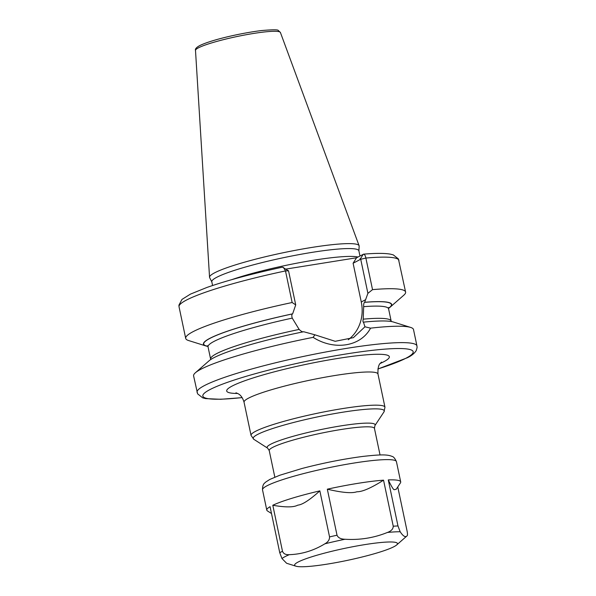 <?xml version="1.0" encoding="UTF-8"?>
<svg xmlns="http://www.w3.org/2000/svg" width="596" height="596" viewBox="0 0 596 596"><rect width="100%" height="100%" fill="white"/><g stroke="black" fill="none" stroke-linecap="round" stroke-linejoin="round"><path stroke-width="0.89" d="M280.411 32.489L278.28 30.463C278.056 29.569 272.447 29.599 261.45 30.567C241.529 32.981 211.379 39.768 199.533 45.683C196.337 47.471 194.989 49.036 195.495 50.384A43.396 5.081 168.1 0 1 198.386 47.866A43.396 5.081 -11.9 0 1 244.934 34.955A43.396 5.081 -11.9 0 1 280.411 32.489L359.105 245.731A76.43 8.947 -11.9 0 0 296.614 250.082A76.43 8.947 -11.9 0 0 214.642 272.812A76.43 8.947 168.1 0 0 209.546 277.252A76.43 8.947 168.1 0 0 209.665 277.669L211.833 281.923M359.105 245.731A76.43 8.947 -11.9 0 1 359.165 246.163L358.896 250.931M212.586 285.506L211.804 281.789A75.148 8.798 168.1 0 1 216.788 277.274A75.148 8.798 -11.9 0 1 298.015 254.805A75.148 8.798 -11.9 0 1 358.874 250.797L359.969 255.989M286.058 269.057L356.557 257.77L363.605 254.164C375.636 253.129 384.569 253.129 390.402 254.149L393.293 254.894L398.411 258.932L405.6 292.047A112.368 13.149 168.1 0 0 372.53 289.641L367.903 293.344L364.633 302.343A95.919 11.227 -11.9 0 1 388.54 308.236M295.72 304.906L292.144 302.515L285.491 270.927L288.538 270.822L295.72 304.906L292.643 313.831A96.187 11.257 168.1 0 0 205.903 345.963A96.187 11.257 168.1 0 0 207.892 346.432M288.538 270.822L282.407 267.172C252.197 273.698 227.061 280.448 206.998 287.421L190.437 294.119L181.966 299.423L178.912 305.189L179.038 306.798A112.368 13.149 -11.9 0 1 285.491 270.927L283.487 267.448M292.144 302.515A112.368 13.149 168.1 0 0 185.699 338.386A112.368 13.149 168.1 0 0 188.567 340.532L205.903 345.963M388.532 308.363A96.187 11.257 168.1 0 0 390.171 307.134L403.842 295.162A112.368 13.149 168.1 0 0 405.6 292.047M390.171 307.134A96.187 11.257 168.1 0 0 364.737 302.284M348.288 339.757A39.567 36.259 -117.6 0 0 361.265 301.963L353.1 263.231L359.813 259.729L363.277 254.261C364.432 254.038 365.296 255.304 365.877 258.053L372.53 289.641M197.053 392.295A112.368 13.149 168.1 0 1 204.51 385.545A112.368 13.149 -11.9 0 1 325.967 351.953A112.368 13.149 -11.9 0 1 416.962 345.956L413.505 329.566A112.368 13.149 168.1 0 0 410.637 327.42A112.368 13.149 168.1 0 0 370.563 328.158C360.699 346.649 334.334 350.865 313.116 337.358A112.368 13.149 168.1 0 0 201.053 369.155A112.368 13.149 168.1 0 0 195.361 372.791A112.368 13.149 168.1 0 0 193.603 375.905L197.589 393.822L202.707 397.86L205.598 398.605L220.639 399.29L242.147 397.636M360.081 258.657L360.722 259.26L367.903 293.344M370.563 328.158L364.953 326.787L363.493 322.22M364.953 326.787L353.391 337.656L335.183 341.307L314.889 334.803L313.116 337.358M195.361 372.791L209.032 360.818A96.187 11.257 -11.9 0 1 303.662 331.734L314.889 334.803M292.643 313.831L292.539 313.891C291.69 314.405 291.593 315.82 292.241 318.115L299.147 329.424C301.077 331.301 302.545 332.091 303.565 331.786M363.672 322.16C362.949 322.414 362.793 321.415 363.195 319.165L363.679 306.672C363.538 304.288 363.858 302.842 364.633 302.343M363.769 322.108A96.187 11.257 -11.9 0 1 393.3 321.989L410.637 327.42M353.1 263.231L356.557 257.77M295.974 566.2A52.545 6.154 168.1 0 1 298.119 562.043A52.545 6.154 -11.9 0 1 360.058 545.407A52.545 6.154 -11.9 0 1 396.631 544.99A52.545 6.154 -11.9 0 1 393.971 546.688A52.545 6.154 168.1 0 1 342.424 561.387A52.545 6.154 168.1 0 1 295.974 566.2L286.609 563.265L281.96 558.527A65.374 7.651 -11.9 0 1 284.895 556.716A65.374 7.651 -11.9 0 1 289.351 554.667C285.782 554.921 283.502 553.796 282.497 551.293L272.797 505.259A68.451 8.009 -11.9 0 1 319.851 490.873L329.551 536.907C329.618 539.738 328.053 542.04 324.865 543.813C313.697 550.622 301.859 554.243 289.351 554.667M387.43 532.452C373.953 537.912 359.813 540.177 345.002 539.253C340.77 539.112 338.111 537.771 337.023 535.215L327.323 489.182A68.428 8.009 -11.9 0 1 383.541 480.175L393.241 526.208C393.211 528.987 391.274 531.066 387.43 532.452A65.374 7.651 -11.9 0 1 400.177 531.751L397.972 525.948L388.272 479.914C391.661 486.88 393.688 490.128 394.366 489.674L396.243 489.227L400.43 482.902A68.451 8.009 -11.9 0 0 400.698 481.881A68.451 8.009 -11.9 0 0 388.272 479.914M397.77 486.917L407.135 531.327C407.604 533.956 407.589 535.446 407.09 535.811L396.631 544.99M407.09 535.811C405.459 537.644 403.157 536.288 400.177 531.751M271.493 513.521L267.448 510.928A68.451 8.009 -11.9 0 1 266.785 510.102A68.451 8.009 -11.9 0 1 270.055 506.689L279.755 552.723L281.96 558.527M272.797 505.259C285.38 507.457 293.716 507.412 297.806 505.14C302.314 504.79 309.659 500.029 319.851 490.873M327.323 489.182C342.059 492.676 351.931 493.533 356.93 491.752C362.271 491.886 371.137 488.027 383.541 480.175M232.038 279.569A75.148 8.798 -11.9 0 1 303.826 261.882A75.148 8.798 -11.9 0 1 357.973 257.032M360.722 259.26L365.877 258.053A112.368 13.149 -11.9 0 1 398.947 260.459M361.265 301.963L365.706 299.646M292.241 318.115A92.253 10.795 -11.9 0 0 208.041 346.887L210.619 359.112A92.253 10.795 -11.9 0 1 299.147 329.424M363.195 319.165A92.253 10.795 -11.9 0 1 391.162 321.065L391.311 321.52M363.679 306.672A92.253 10.795 -11.9 0 1 388.585 308.84L391.162 321.065M207.84 346.313A95.919 11.227 -11.9 0 1 292.539 313.891M377.871 368.976A107.481 12.583 168.1 0 0 406.047 358.174A107.481 12.583 -11.9 0 0 346.157 353.972A107.481 12.583 -11.9 0 0 209.971 389.575A107.481 12.583 168.1 0 0 242.11 397.584M380.278 363.418A83.09 9.722 168.1 0 0 383.802 361.735A83.09 9.722 168.1 0 0 337.5 358.487A83.09 9.722 168.1 0 0 232.216 386.014A83.09 9.722 168.1 0 0 237.67 393.472M381.559 362.092C381.79 363.106 377.544 362.018 377.968 374.012A68.428 8.009 168.1 0 0 322.555 377.663A68.428 8.009 168.1 0 0 248.592 398.121A68.428 8.009 168.1 0 0 244.055 402.233C241.529 393.725 236.97 393.442 235.964 392.779M251.05 435.415A68.428 8.009 -11.9 0 1 255.587 431.303A68.428 8.009 -11.9 0 1 329.551 410.845A68.428 8.009 -11.9 0 1 384.964 407.195L384.003 411.851A66.998 7.845 -11.9 0 0 333.805 413.728A66.998 7.845 -11.9 0 0 257.599 434.454A66.998 7.845 -11.9 0 0 253.807 439.289L251.05 435.415L244.055 402.233M384.003 411.851L374.921 425.574A55.197 6.459 168.1 0 0 333.566 427.123A55.197 6.459 168.1 0 0 270.778 444.191A55.197 6.459 168.1 0 0 267.649 448.177L253.807 439.289M374.921 425.574L374.444 428.405A53.767 6.295 168.1 0 0 330.907 431.273A53.767 6.295 168.1 0 0 272.797 447.343A53.767 6.295 168.1 0 0 269.228 450.576L274.83 477.15M324.865 543.813A65.374 7.651 -11.9 0 1 345.002 539.253M266.785 510.102L262.523 489.867A68.428 8.009 -11.9 0 1 267.06 485.755A68.428 8.009 -11.9 0 1 341.024 465.297A68.428 8.009 -11.9 0 1 396.437 461.647L400.698 481.881M279.755 552.723A68.428 8.009 -11.9 0 1 281.029 552.023A68.428 8.009 -11.9 0 1 282.497 551.293M329.551 536.907A68.428 8.009 -11.9 0 1 337.023 535.215M393.241 526.208A68.428 8.009 -11.9 0 1 397.972 525.948M195.495 50.384L209.546 277.252M179.038 306.798L185.699 338.386M210.619 359.112L210.671 359.589M208.041 346.887L207.363 345.71M388.585 308.84L388.734 307.491M377.857 369.036L407.314 357.756C411.389 355.849 414.354 353.473 416.217 350.619L417.088 347.565L416.962 345.956M377.968 374.012L384.964 407.195M267.649 448.177L269.228 450.576M374.444 428.405L380.047 454.972M262.523 489.867C262.426 483.356 265.064 483.073 265.749 482.03L269.809 479.445L279.748 475.258L301.874 468.523C323.002 463.01 343.341 458.98 362.889 456.424C379.846 454.539 387.087 454.301 392.004 456.387C393.464 456.611 394.947 458.369 396.437 461.647"/></g></svg>
